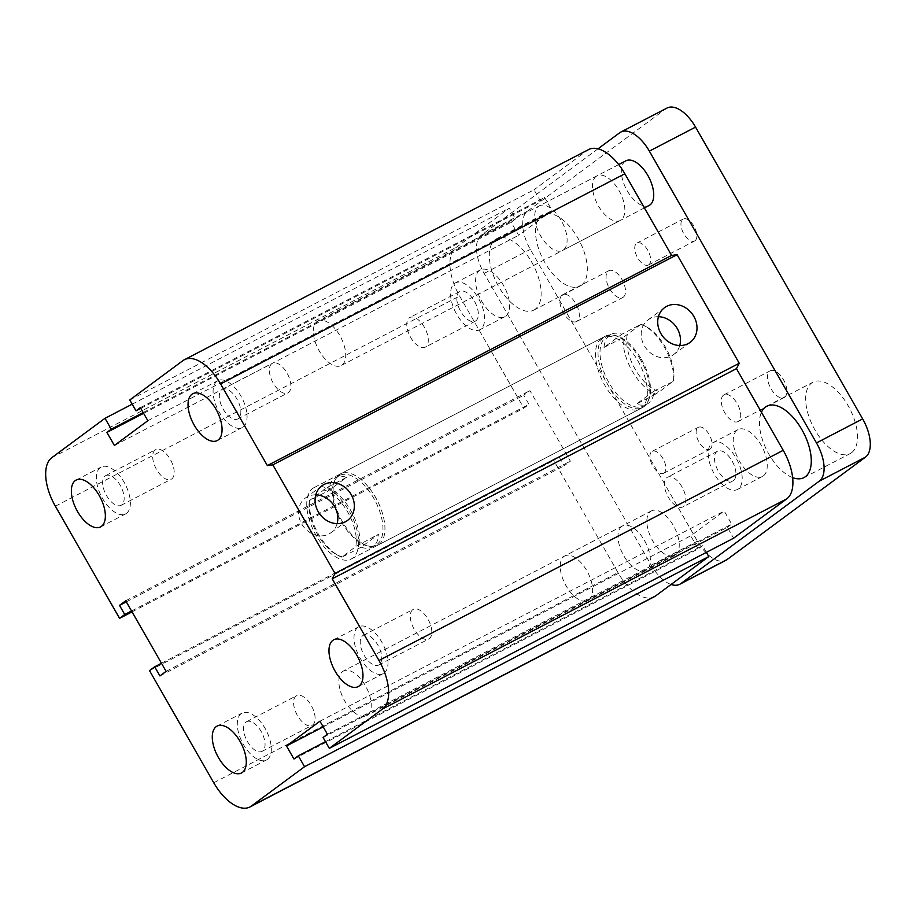 <?xml version="1.0" encoding="UTF-8"?>
<svg xmlns="http://www.w3.org/2000/svg" width="916" height="916" viewBox="0 0 916 916"><rect width="100%" height="100%" fill="white"/><g stroke="black" fill="none" stroke-linecap="round" stroke-linejoin="round"><path stroke-width="0.69" stroke-dasharray="4.58 3.44" d="M601.468 338.336A40.247 20.37 -117.5 0 0 604.091 383.964A40.247 20.37 -117.5 0 0 639.952 408.902A40.247 20.37 -117.5 0 0 639.505 363.812A40.247 20.37 -117.5 0 0 602.854 337.466A40.247 20.37 -117.5 0 0 601.468 338.336M312.711 488.446A40.247 20.37 62.5 0 1 314.108 487.575A40.247 20.37 62.5 0 1 350.759 513.922A40.247 20.37 62.5 0 1 351.206 559.012A40.247 20.37 62.5 0 1 315.344 534.085A40.247 20.37 62.5 0 1 312.711 488.446M621.701 526.437A25.156 12.732 -117.5 0 0 623.349 554.959A25.156 12.732 -117.5 0 0 645.757 570.542A25.156 12.732 -117.5 0 0 645.482 542.364A25.156 12.732 -117.5 0 0 622.571 525.899A25.156 12.732 -117.5 0 0 621.701 526.437M563.958 556.459A25.156 12.732 62.5 0 1 564.829 555.92A25.156 12.732 62.5 0 1 587.728 572.385A25.156 12.732 62.5 0 1 588.015 600.564A25.156 12.732 62.5 0 1 565.596 584.981A25.156 12.732 62.5 0 1 563.958 556.459M596.19 176.364A25.156 12.732 -117.5 0 0 597.839 204.886A25.156 12.732 -117.5 0 0 620.247 220.47A25.156 12.732 -117.5 0 0 619.972 192.291A25.156 12.732 -117.5 0 0 597.06 175.826A25.156 12.732 -117.5 0 0 596.19 176.364M538.436 206.386A25.156 12.732 62.5 0 1 539.306 205.848A25.156 12.732 62.5 0 1 562.218 222.313A25.156 12.732 62.5 0 1 562.493 250.492A25.156 12.732 62.5 0 1 540.085 234.908A25.156 12.732 62.5 0 1 538.436 206.386M475.873 320.806A16.717 8.462 -117.5 0 0 474.786 301.856A16.717 8.462 -117.5 0 0 459.889 291.494A16.717 8.462 -117.5 0 0 460.072 310.226A16.717 8.462 -117.5 0 0 475.301 321.173A16.717 8.462 -117.5 0 0 475.873 320.806M425.825 346.832A16.717 8.462 62.5 0 1 425.23 347.198A16.717 8.462 62.5 0 1 410.334 336.836A16.717 8.462 62.5 0 1 409.246 317.875A16.717 8.462 62.5 0 1 409.818 317.52A16.717 8.462 62.5 0 1 424.726 327.859A16.717 8.462 62.5 0 1 425.825 346.832M733.498 480.511A16.717 8.462 -117.5 0 0 732.399 461.561A16.717 8.462 -117.5 0 0 717.503 451.199A16.717 8.462 -117.5 0 0 717.686 469.931A16.717 8.462 -117.5 0 0 732.915 480.877A16.717 8.462 -117.5 0 0 733.498 480.511M683.439 506.537A16.717 8.462 62.5 0 1 682.855 506.903A16.717 8.462 62.5 0 1 667.959 496.541A16.717 8.462 62.5 0 1 666.859 477.591A16.717 8.462 62.5 0 1 667.443 477.225A16.717 8.462 62.5 0 1 682.351 487.564A16.717 8.462 62.5 0 1 683.439 506.537M479.515 270.46A26.415 13.362 -117.5 0 0 481.244 300.402A26.415 13.362 -117.5 0 0 504.773 316.764A26.415 13.362 -117.5 0 0 504.476 287.177A26.415 13.362 -117.5 0 0 480.431 269.888A26.415 13.362 -117.5 0 0 479.515 270.46M454.485 283.468A26.415 13.362 62.5 0 1 455.401 282.895A26.415 13.362 62.5 0 1 479.457 300.185A26.415 13.362 62.5 0 1 479.744 329.783A26.415 13.362 62.5 0 1 456.214 313.421A26.415 13.362 62.5 0 1 454.485 283.468M737.14 430.165A26.415 13.362 -117.5 0 0 738.857 460.118A26.415 13.362 -117.5 0 0 762.398 476.48A26.415 13.362 -117.5 0 0 762.101 446.882A26.415 13.362 -117.5 0 0 738.044 429.593A26.415 13.362 -117.5 0 0 737.14 430.165M712.11 443.172A26.415 13.362 62.5 0 1 713.026 442.611A26.415 13.362 62.5 0 1 737.071 459.901A26.415 13.362 62.5 0 1 737.369 489.488A26.415 13.362 62.5 0 1 713.839 473.125A26.415 13.362 62.5 0 1 712.11 443.172M221.786 389.644A16.717 8.462 62.5 0 1 222.37 389.277A16.717 8.462 62.5 0 1 237.588 400.223A16.717 8.462 62.5 0 1 237.782 418.955A16.717 8.462 62.5 0 1 222.886 408.593A16.717 8.462 62.5 0 1 221.786 389.644M271.834 363.618A16.717 8.462 -117.5 0 0 272.934 382.59A16.717 8.462 -117.5 0 0 287.842 392.93A16.717 8.462 -117.5 0 0 288.414 392.563A16.717 8.462 -117.5 0 0 287.326 373.614A16.717 8.462 -117.5 0 0 272.43 363.251A16.717 8.462 -117.5 0 0 271.834 363.618M362.713 635.704A16.717 8.462 62.5 0 1 363.286 635.349A16.717 8.462 62.5 0 1 378.514 646.295A16.717 8.462 62.5 0 1 378.709 665.027A16.717 8.462 62.5 0 1 363.801 654.665A16.717 8.462 62.5 0 1 362.713 635.704M412.761 609.69A16.717 8.462 -117.5 0 0 413.86 628.651A16.717 8.462 -117.5 0 0 428.768 639.002A16.717 8.462 -117.5 0 0 429.341 638.635A16.717 8.462 -117.5 0 0 428.253 619.674A16.717 8.462 -117.5 0 0 413.356 609.323A16.717 8.462 -117.5 0 0 412.761 609.69M246.015 722.06A16.717 8.462 62.5 0 1 246.599 721.705A16.717 8.462 62.5 0 1 261.816 732.651A16.717 8.462 62.5 0 1 262.01 751.383A16.717 8.462 62.5 0 1 247.114 741.021A16.717 8.462 62.5 0 1 246.015 722.06M296.063 696.045A16.717 8.462 -117.5 0 0 297.162 715.018A16.717 8.462 -117.5 0 0 312.07 725.357A16.717 8.462 -117.5 0 0 312.642 724.991A16.717 8.462 -117.5 0 0 311.555 706.041A16.717 8.462 -117.5 0 0 296.658 695.679A16.717 8.462 -117.5 0 0 296.063 696.045M105.088 475.999A16.717 8.462 62.5 0 1 105.672 475.633A16.717 8.462 62.5 0 1 120.901 486.579A16.717 8.462 62.5 0 1 121.084 505.311A16.717 8.462 62.5 0 1 106.187 494.961A16.717 8.462 62.5 0 1 105.088 475.999M155.148 449.974A16.717 8.462 -117.5 0 0 156.247 468.946A16.717 8.462 -117.5 0 0 171.143 479.286A16.717 8.462 -117.5 0 0 171.727 478.931A16.717 8.462 -117.5 0 0 170.628 459.969A16.717 8.462 -117.5 0 0 155.731 449.607A16.717 8.462 -117.5 0 0 155.148 449.974M126.477 513.338A26.415 13.362 -117.5 0 0 124.748 483.396A26.415 13.362 -117.5 0 0 101.218 467.023A26.415 13.362 -117.5 0 0 101.516 496.621A26.415 13.362 -117.5 0 0 125.561 513.91A26.415 13.362 -117.5 0 0 126.477 513.338M267.403 759.398A26.415 13.362 -117.5 0 0 265.674 729.457A26.415 13.362 -117.5 0 0 242.145 713.095A26.415 13.362 -117.5 0 0 242.442 742.681A26.415 13.362 -117.5 0 0 266.487 759.971A26.415 13.362 -117.5 0 0 267.403 759.398M384.102 673.042A26.415 13.362 -117.5 0 0 382.373 643.101A26.415 13.362 -117.5 0 0 358.843 626.739A26.415 13.362 -117.5 0 0 359.129 656.325A26.415 13.362 -117.5 0 0 383.186 673.615A26.415 13.362 -117.5 0 0 384.102 673.042M243.175 426.982A26.415 13.362 -117.5 0 0 241.446 397.029A26.415 13.362 -117.5 0 0 217.916 380.667A26.415 13.362 -117.5 0 0 218.214 410.254A26.415 13.362 -117.5 0 0 242.259 427.554A26.415 13.362 -117.5 0 0 243.175 426.982M315.791 494.835A21.549 18.526 53.5 0 0 307.513 496.701A21.549 18.526 53.5 0 0 305.371 498.041A21.549 18.526 53.5 0 0 303.31 526.391A21.549 18.526 53.5 0 0 331.031 532.654A21.549 18.526 53.5 0 0 337.122 523.654M658.444 316.696A21.549 18.526 53.5 0 0 650.165 318.573A21.549 18.526 53.5 0 0 648.024 319.902A21.549 18.526 53.5 0 0 645.963 348.252A21.549 18.526 53.5 0 0 673.684 354.526A21.549 18.526 53.5 0 0 679.764 345.515M323.096 737.483L727.35 527.33L733.579 538.219M129.786 399.96L534.039 189.795L540.28 200.684L544.619 197.478L552.096 210.543L518.639 235.309L511.151 222.244L515.49 219.027L509.262 208.138L456.076 247.503A41.506 20.999 -117.5 0 0 459.614 296.04L523.837 408.181L529.001 404.368L523.769 395.22L529.963 390.628L570.37 461.183L564.164 465.775L558.932 456.626L553.768 460.45L617.991 572.592A41.506 20.999 -117.5 0 0 654.184 596.808M327.436 734.277L731.678 524.112L727.35 527.33M140.789 408.376L540.28 200.684M319.947 721.213L724.201 511.048L731.678 524.112M140.366 407.631L544.619 197.478M323.199 726.88L690.744 535.814L724.201 511.048M147.842 420.707L552.096 210.543M293.967 759.032L698.221 548.879L690.744 535.814M114.386 445.462L518.639 235.309M325.501 741.685L702.561 545.673L698.221 548.879M143.617 413.311L511.151 222.244M143.194 412.578L515.49 219.027M132.202 404.162L509.262 208.138M149.514 670.604L553.768 460.45M161.479 663.253L558.932 456.626M132.053 611.865L523.837 408.181M159.922 675.928L564.164 465.775M131.549 610.983L529.001 404.368M166.117 671.348L570.37 461.183M126.305 601.846L523.769 395.22M125.71 600.793L529.963 390.628M588.656 149.548A41.506 20.999 -117.5 0 0 587.225 150.442L534.039 189.795M706.385 552.348L702.561 545.673M342.584 671.554A25.156 12.732 62.5 0 1 343.443 671.004A25.156 12.732 62.5 0 1 366.343 687.458A25.156 12.732 62.5 0 1 366.652 715.648A25.156 12.732 62.5 0 1 344.233 700.087A25.156 12.732 62.5 0 1 342.584 671.554M650.578 511.426A25.156 12.732 62.5 0 1 651.448 510.888A25.156 12.732 62.5 0 1 674.348 527.33A25.156 12.732 62.5 0 1 674.657 555.52A25.156 12.732 62.5 0 1 652.238 539.971A25.156 12.732 62.5 0 1 650.578 511.426M317.062 321.47A25.156 12.732 62.5 0 1 317.932 320.932A25.156 12.732 62.5 0 1 340.832 337.374A25.156 12.732 62.5 0 1 341.141 365.564A25.156 12.732 62.5 0 1 318.722 350.015A25.156 12.732 62.5 0 1 317.062 321.47M649.135 205.447A25.156 12.732 62.5 0 1 626.716 189.887A25.156 12.732 62.5 0 1 625.067 161.353A25.156 12.732 62.5 0 1 625.937 160.815M664.02 473.011A12.366 6.263 62.5 0 1 663.585 473.286A12.366 6.263 62.5 0 1 652.329 465.191A12.366 6.263 62.5 0 1 652.192 451.325A12.366 6.263 62.5 0 1 663.207 458.996A12.366 6.263 62.5 0 1 664.02 473.011M710.221 449A12.366 6.263 -117.5 0 0 709.408 434.963A12.366 6.263 -117.5 0 0 698.381 427.314A12.366 6.263 -117.5 0 0 697.958 427.577A12.366 6.263 -117.5 0 0 698.759 441.604A12.366 6.263 -117.5 0 0 709.785 449.264A12.366 6.263 -117.5 0 0 710.221 449M648.837 264.735A12.366 6.263 62.5 0 1 648.413 264.999A12.366 6.263 62.5 0 1 637.147 256.904A12.366 6.263 62.5 0 1 637.009 243.049A12.366 6.263 62.5 0 1 648.024 250.709A12.366 6.263 62.5 0 1 648.837 264.735M695.038 240.713A12.366 6.263 -117.5 0 0 694.225 226.687A12.366 6.263 -117.5 0 0 683.199 219.039A12.366 6.263 -117.5 0 0 682.775 219.302A12.366 6.263 -117.5 0 0 683.576 233.328A12.366 6.263 -117.5 0 0 694.603 240.988A12.366 6.263 -117.5 0 0 695.038 240.713M577.069 321.195A15.091 7.637 62.5 0 1 576.553 321.527A15.091 7.637 62.5 0 1 562.802 311.646A15.091 7.637 62.5 0 1 562.642 294.734A15.091 7.637 62.5 0 1 576.084 304.089A15.091 7.637 62.5 0 1 577.069 321.195M623.269 297.185A15.091 7.637 -117.5 0 0 622.285 280.056A15.091 7.637 -117.5 0 0 608.831 270.724A15.091 7.637 -117.5 0 0 608.304 271.056A15.091 7.637 -117.5 0 0 609.289 288.162A15.091 7.637 -117.5 0 0 622.743 297.517A15.091 7.637 -117.5 0 0 623.269 297.185M738.479 421.268A15.091 7.637 62.5 0 1 737.964 421.589A15.091 7.637 62.5 0 1 724.212 411.708A15.091 7.637 62.5 0 1 724.052 394.807A15.091 7.637 62.5 0 1 737.495 404.151A15.091 7.637 62.5 0 1 738.479 421.268M784.68 397.246A15.091 7.637 -117.5 0 0 783.695 380.129A15.091 7.637 -117.5 0 0 770.242 370.785A15.091 7.637 -117.5 0 0 769.715 371.117A15.091 7.637 -117.5 0 0 770.7 388.224A15.091 7.637 -117.5 0 0 784.153 397.578A15.091 7.637 -117.5 0 0 784.68 397.246M535.173 309.265A40.247 20.37 62.5 0 1 533.776 310.135A40.247 20.37 62.5 0 1 497.125 283.788A40.247 20.37 62.5 0 1 496.678 238.698A40.247 20.37 62.5 0 1 532.54 263.636A40.247 20.37 62.5 0 1 535.173 309.265M581.374 285.254A40.247 20.37 -117.5 0 0 578.729 239.591A40.247 20.37 -117.5 0 0 542.856 214.699A40.247 20.37 -117.5 0 0 541.459 215.569A40.247 20.37 -117.5 0 0 544.093 261.197A40.247 20.37 -117.5 0 0 579.954 286.136A40.247 20.37 -117.5 0 0 581.374 285.254M792.626 477.614A40.247 20.37 62.5 0 1 766.097 448.874A40.247 20.37 62.5 0 1 761.425 412.246M851.525 452.733A40.247 20.37 -117.5 0 0 848.892 407.07A40.247 20.37 -117.5 0 0 813.007 382.178A40.247 20.37 -117.5 0 0 811.622 383.048A40.247 20.37 -117.5 0 0 814.244 428.677A40.247 20.37 -117.5 0 0 850.105 453.615A40.247 20.37 -117.5 0 0 851.525 452.733M598.011 148.816L481.335 235.16A32.701 16.545 -117.5 0 0 484.117 273.403L651.23 565.206A32.701 16.545 -117.5 0 0 671.073 584.465M627.22 334.935A36.72 18.583 -117.5 0 0 635.223 369.32A36.72 18.583 -117.5 0 0 659.646 391.556L655.673 394.063A39.239 19.854 62.5 0 1 623.258 337.454L641.063 324.264L621.815 334.271A39.239 19.854 -117.5 0 0 611.018 334.363A39.239 19.854 -117.5 0 0 603.999 347.462L621.815 334.271M655.673 394.063L636.425 404.07A39.239 19.854 -117.5 0 0 647.223 403.99A39.239 19.854 -117.5 0 0 654.242 390.892L673.375 381.4A36.72 18.583 -117.5 0 0 673.684 379.522A36.72 18.583 -117.5 0 0 646.249 326.749A36.72 18.583 -117.5 0 0 640.948 324.779M641.063 324.264A39.239 19.854 62.5 0 1 644.051 325.604A39.239 19.854 62.5 0 1 664.478 347.244A39.239 19.854 62.5 0 1 673.489 380.884L659.646 391.556M667.043 108.031A32.701 16.545 -117.5 0 0 665.921 108.741L527.536 211.149A32.701 16.545 -117.5 0 0 530.318 249.392L697.431 541.184A32.701 16.545 -117.5 0 0 725.941 560.26M603.999 347.462L623.258 337.454M641.383 359.255A39.239 19.854 62.5 0 1 648.265 400.83A39.239 19.854 62.5 0 1 643.375 405.994A39.239 19.854 62.5 0 1 607.652 380.335A39.239 19.854 62.5 0 1 607.171 336.355A39.239 19.854 62.5 0 1 614.212 335.313A39.239 19.854 62.5 0 1 641.383 359.255M654.242 390.892L636.425 404.07M640.456 359.645A40.247 20.37 -117.5 0 0 612.586 335.084A40.247 20.37 -117.5 0 0 605.373 336.161A40.247 20.37 -117.5 0 0 605.865 381.262A40.247 20.37 -117.5 0 0 642.505 407.574A40.247 20.37 -117.5 0 0 643.891 406.715A40.247 20.37 -117.5 0 0 647.52 402.284A40.247 20.37 -117.5 0 0 640.456 359.645M361.156 547.184L341.897 557.191L355.74 546.52L378.961 534.005L361.156 547.184A39.239 19.854 62.5 0 0 371.942 547.104A39.239 19.854 62.5 0 0 373.293 546.257A39.239 19.854 62.5 0 0 378.961 534.005M346.534 477.385L327.287 487.392L309.471 500.571L328.73 490.564L346.534 477.385A39.239 19.854 62.5 0 0 335.748 477.465A39.239 19.854 62.5 0 0 328.73 490.564M342.023 556.676A36.72 18.583 62.5 0 1 336.71 554.707A36.72 18.583 62.5 0 1 309.276 501.934A36.72 18.583 62.5 0 1 309.597 500.056L309.471 500.571A39.239 19.854 -117.5 0 0 338.92 555.863A39.239 19.854 -117.5 0 0 341.897 557.191M323.314 489.9A36.72 18.583 62.5 0 1 347.748 512.136A36.72 18.583 62.5 0 1 355.74 546.52M359.713 544.012A39.239 19.854 -117.5 0 0 327.287 487.392M377.152 544.253A39.239 19.854 -117.5 0 0 374.575 499.735A39.239 19.854 -117.5 0 0 339.596 475.461A39.239 19.854 -117.5 0 0 334.695 480.625A39.239 19.854 -117.5 0 0 340.076 519.441A39.239 19.854 -117.5 0 0 368.759 546.142A39.239 19.854 -117.5 0 0 375.789 545.1A39.239 19.854 -117.5 0 0 377.152 544.253M378.984 544.425A40.247 20.37 -117.5 0 0 376.339 498.773A40.247 20.37 -117.5 0 0 340.466 473.881A40.247 20.37 -117.5 0 0 335.439 479.171A40.247 20.37 -117.5 0 0 340.958 518.983A40.247 20.37 -117.5 0 0 370.373 546.371A40.247 20.37 -117.5 0 0 377.587 545.295A40.247 20.37 -117.5 0 0 378.984 544.425M182.971 360.595L587.225 150.442M213.749 782.756L617.991 572.592M51.823 457.656L456.076 247.503M55.361 506.205L459.614 296.04M619.72 132.751L665.921 108.741M481.335 235.16L527.536 211.149M484.117 273.403L530.318 249.392M651.23 565.206L697.431 541.184M639.986 408.891L351.229 559M602.854 337.466L314.108 487.587M645.78 570.531L588.026 600.553M622.571 525.899L564.829 555.92M620.269 220.458L562.516 250.48M597.06 175.826L539.306 205.848M459.878 291.494L409.818 317.52M475.301 321.173L425.242 347.187M717.491 451.21L667.443 477.225M732.915 480.877L682.867 506.892M504.796 316.764L479.766 329.771M480.431 269.888L455.401 282.895M762.41 476.469L737.391 489.476M738.044 429.593L713.026 442.611M222.37 389.277L272.418 363.263M237.794 418.944L287.842 392.93M363.286 635.349L413.345 609.323M378.72 665.016L428.768 639.002M246.599 721.705L296.647 695.679M262.022 751.372L312.07 725.357M105.672 475.633L155.72 449.619M121.095 505.311L171.143 479.286M100.542 526.918L125.561 513.91M76.177 480.053L101.195 467.034M241.469 772.978L266.487 759.971M217.103 726.113L242.122 713.106M358.156 686.622L383.186 673.615M333.79 639.757L358.82 626.75M217.241 440.562L242.259 427.543M192.875 393.685L217.894 380.678M347.53 520.448L331.008 532.677M321.894 485.812L305.371 498.041M690.183 342.309L673.661 354.538M664.547 307.673L648.024 319.902M651.448 510.888L343.443 671.004M674.657 555.52L366.652 715.648M618.689 164.571L317.932 320.932M644.406 207.909L341.141 365.564M663.585 473.286L709.785 449.264M652.181 451.336L698.381 427.314M648.413 264.999L694.614 240.977M636.998 243.049L683.199 219.039M576.553 321.527L622.754 297.505M562.63 294.746L608.831 270.724M737.964 421.589L784.165 397.567M724.041 394.807L770.242 370.785M533.776 310.135L579.977 286.113M496.655 238.721L542.856 214.699M803.939 477.614L850.14 453.603M766.807 406.2L813.007 382.178M643.375 405.994L647.223 403.99M607.171 336.355L611.018 334.363M646.249 326.749L644.051 325.604M673.684 379.522L673.489 381.045M614.212 335.313L612.586 335.084M648.265 400.83L647.52 402.284M336.71 554.707L338.92 555.863M309.276 501.934L309.471 500.411M339.596 475.461L335.748 477.465M375.789 545.1L371.942 547.104M605.373 336.161L340.466 473.881M642.505 407.574L377.587 545.295M368.759 546.142L370.373 546.371M334.695 480.625L335.439 479.171"/><path stroke-width="1.37" d="M101.447 526.345A26.415 13.362 62.5 0 1 100.542 526.918A26.415 13.362 62.5 0 1 76.486 509.628A26.415 13.362 62.5 0 1 76.188 480.041A26.415 13.362 62.5 0 1 99.73 496.403A26.415 13.362 62.5 0 1 101.447 526.345M242.374 772.417A26.415 13.362 62.5 0 1 241.458 772.99A26.415 13.362 62.5 0 1 217.413 755.689A26.415 13.362 62.5 0 1 217.115 726.102A26.415 13.362 62.5 0 1 240.656 742.464A26.415 13.362 62.5 0 1 242.374 772.417M359.072 686.05A26.415 13.362 62.5 0 1 358.156 686.622A26.415 13.362 62.5 0 1 334.111 669.333A26.415 13.362 62.5 0 1 333.813 639.746A26.415 13.362 62.5 0 1 357.343 656.108A26.415 13.362 62.5 0 1 359.072 686.05M218.145 439.989A26.415 13.362 62.5 0 1 217.241 440.562A26.415 13.362 62.5 0 1 193.184 423.272A26.415 13.362 62.5 0 1 192.887 393.674A26.415 13.362 62.5 0 1 216.428 410.036A26.415 13.362 62.5 0 1 218.145 439.989M324.035 484.472A21.549 18.526 -126.5 0 1 350.427 493.3A21.549 18.526 -126.5 0 1 347.553 520.425A21.549 18.526 -126.5 0 1 319.833 514.162A21.549 18.526 -126.5 0 1 321.894 485.812A21.549 18.526 -126.5 0 1 324.035 484.472M337.122 523.654A21.549 18.526 53.5 0 0 315.791 494.835M666.688 306.345A21.549 18.526 -126.5 0 1 693.08 315.161A21.549 18.526 -126.5 0 1 690.206 342.298A21.549 18.526 -126.5 0 1 662.486 336.035A21.549 18.526 -126.5 0 1 664.547 307.673A21.549 18.526 -126.5 0 1 666.688 306.345M679.764 345.515A21.549 18.526 53.5 0 0 658.444 316.696M136.026 410.849L140.366 407.631L147.842 420.707L114.386 445.462L106.909 432.398L111.237 429.192L105.008 418.303L51.823 457.656A41.506 20.999 -117.5 0 0 55.361 506.205L119.584 618.346L124.748 614.522L119.515 605.373L125.71 600.793L166.117 671.348L159.922 675.928L154.678 666.791L149.514 670.604L213.749 782.756A41.506 20.999 -117.5 0 0 249.931 806.973A41.506 20.999 -117.5 0 0 251.362 806.069L304.547 766.715L298.307 755.826L293.967 759.032L286.49 745.967L319.947 721.213L327.436 734.277L323.096 737.483L329.325 748.372L382.51 709.018A41.506 20.999 -117.5 0 0 378.972 660.47L332.21 578.809L335.004 573.427L272.831 464.859L677.084 254.694L671.611 255.427L624.849 173.765A41.506 20.999 -117.5 0 0 588.656 149.548L184.414 359.702A41.506 20.999 -117.5 0 0 182.971 360.595L129.786 399.96L136.026 410.849L140.789 408.376M335.004 573.427L739.258 363.263L677.084 254.694M332.21 578.809L736.464 368.656L739.258 363.263M272.831 464.859L267.358 465.58L671.611 255.427M267.358 465.58L220.596 383.918A41.506 20.999 -117.5 0 0 184.414 359.702M329.325 748.372L733.579 538.219L786.764 498.854A41.506 20.999 -117.5 0 0 783.226 450.317L736.464 368.656M106.909 432.398L143.617 413.311M304.547 766.715L708.801 556.55L706.385 552.348M111.237 429.192L143.194 412.578M105.008 418.303L132.202 404.162M119.584 618.346L132.053 611.865M124.748 614.522L131.549 610.983M119.515 605.373L126.305 601.846M154.678 666.791L161.479 663.253M298.307 755.826L325.501 741.685M286.49 745.967L323.199 726.88M249.931 806.973L654.184 596.808A41.506 20.999 -117.5 0 0 655.616 595.915L708.801 556.55M618.689 164.571L625.937 160.815A25.156 12.732 62.5 0 1 648.837 177.257A25.156 12.732 62.5 0 1 649.135 205.447L644.406 207.909M761.425 412.246A40.247 20.37 62.5 0 1 766.841 406.177A40.247 20.37 62.5 0 1 802.702 431.115A40.247 20.37 62.5 0 1 805.324 476.744A40.247 20.37 62.5 0 1 803.939 477.614A40.247 20.37 62.5 0 1 792.626 477.614M671.073 584.465A32.701 16.545 -117.5 0 0 679.741 584.282A32.701 16.545 -117.5 0 0 680.874 583.572L819.259 481.175A32.701 16.545 -117.5 0 0 816.465 442.92L649.352 151.129A32.701 16.545 -117.5 0 0 620.842 132.053A32.701 16.545 -117.5 0 0 619.72 132.751L598.011 148.816M679.741 584.282L725.941 560.26A32.701 16.545 -117.5 0 0 727.075 559.562L865.46 457.153A32.701 16.545 -117.5 0 0 862.666 418.91L695.553 127.106A32.701 16.545 -117.5 0 0 667.043 108.031L620.842 132.053M378.972 660.47L783.226 450.317M382.51 709.018L786.764 498.854M220.596 383.918L624.849 173.765M251.362 806.069L655.616 595.915M649.352 151.129L695.553 127.106M816.465 442.92L862.666 418.91M680.874 583.572L727.075 559.562M819.259 481.175L865.46 457.153"/></g></svg>
